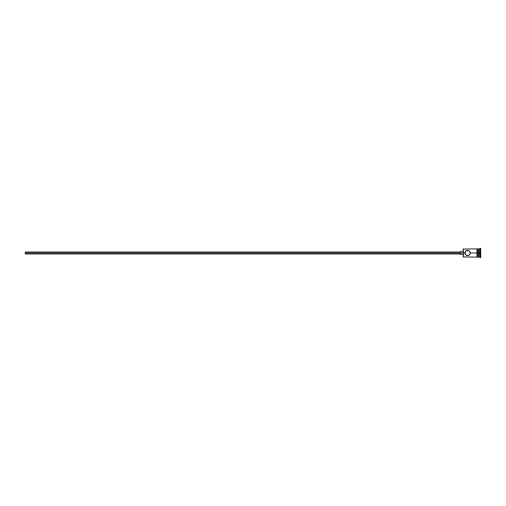 <?xml version="1.0" encoding="UTF-8"?>
<svg xmlns="http://www.w3.org/2000/svg" width="506" height="506" viewBox="0 0 506 506"><rect width="100%" height="100%" fill="white"/><g stroke="black" fill="none" stroke-linecap="round" stroke-linejoin="round"><path stroke-width="0.76" d="M463.382 253L463.186 256.94L463.186 253L25.3 253L25.3 253.974L25.3 253L460.264 253L460.264 254.461L460.264 253L463.186 253L463.186 249.06L463.382 257.137L463.382 253L464.887 253L466.07 250.78L468.607 250.533L469.777 251.495L470.238 253L469.777 254.505L468.6 255.467L466.07 255.22L464.887 253L463.382 253L463.382 248.863L463.382 253M477 248.813L477 253L477.487 253L477.487 248.813L477 248.813L477 257.187L477.487 257.187L477.487 253L478.461 253L478.461 257.137L478.752 248.863L478.752 253L479.726 253L479.726 257.137L480.213 248.376L480.213 253L480.7 253L480.7 248.376L480.7 257.624L480.7 253L480.213 253L480.213 257.624L480.213 253L478.752 253L478.752 257.137L478.752 253L470.238 253L470.023 251.956M470.03 254.044L470.188 253.538M468.607 255.467L470.023 254.044L470.182 252.462M464.944 253.538L466.07 255.22L468.101 255.619M467.025 255.625L467.563 255.675L467.025 255.625M465.349 254.505L466.526 255.467M479.726 253L479.726 248.863L479.726 253M478.461 248.863L478.461 253L478.461 248.863L477.487 248.863M477.487 257.105L477.487 248.813M469.448 251.102L470.238 253L477 253L477 257.105M467.025 250.381L469.056 250.78L466.519 250.533L465.349 251.495L464.887 253M465.678 251.102L465.349 251.495L465.678 251.102M469.056 250.78L468.094 250.375M469.056 255.22L467.563 255.675M460.264 251.539L460.264 253L460.264 251.539L463.186 251.539M25.3 252.026L25.3 253L25.3 252.026L460.264 252.026M477 257.137L463.186 256.94M460.264 253.974L25.3 253.974M463.186 254.461L460.264 254.461M480.7 257.624L478.461 256.846M478.461 257.137L477.487 257.137M480.7 248.376L478.461 249.154M477 248.863L463.186 249.06"/></g></svg>
